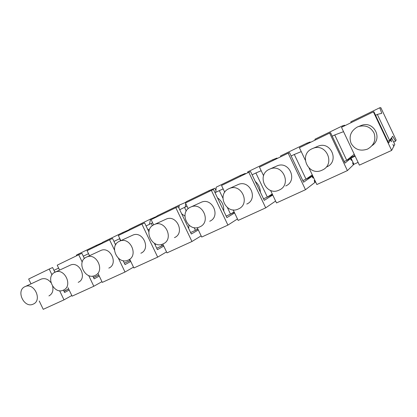 <?xml version="1.0" encoding="UTF-8"?>
<svg xmlns="http://www.w3.org/2000/svg" width="417" height="417" viewBox="0 0 417 417"><rect width="100%" height="100%" fill="white"/><g stroke="black" fill="none" stroke-linecap="round" stroke-linejoin="round"><path stroke-width="0.63" d="M391.636 150.422L359.391 165.127L341.492 127.321L373.397 111.85L391.636 150.422L393.757 146.351L392.913 144.329L393.695 146.211M347.017 160.076L350.702 158.366L351.416 160.373L350.363 158.648L344.213 161.494L346.73 160.305L354.236 154.233M120.81 240.656L118.355 235.527L141.895 224.106L157.689 257.127L133.893 267.98L129.713 259.254M387.852 141.3L390.739 139.966L388.639 142.963L373.887 111.766L373.397 111.85M389.733 140.305L390.87 139.778L391.709 141.785L390.739 139.966M162.891 245.285L163.276 245.107M196.251 229.845L197.913 229.079M231.216 213.666L234.281 212.248M267.907 196.683L272.515 194.551M306.459 178.841L312.745 175.865M350.702 158.366L350.999 158.121L353.924 164.288L358.088 162.375M355.164 156.193L350.999 158.121M390.739 138.908L391.834 138.402L390.87 139.778M349.628 157.96L354.851 155.541M310.524 176.078L312.427 175.197M393.872 146.132L394.8 144.345L391.834 138.402M305.265 160.107L299.396 147.733L329.628 133.075L347.408 170.595L353.314 164.877L352.594 162.854L353.637 164.564L353.924 164.288M353.637 164.564L353.262 164.731M263.57 175.734L259.463 167.097L288.147 153.19L305.489 189.714L314.809 182.51L314.199 180.493L315.32 182.114L315.606 181.895M315.32 182.114L314.767 182.37M130.771 261.454L125.053 264.602L123.161 260.646M124.396 263.184L130.297 260.474M302.831 180.644L311.926 176.433L303.581 182.213L289.544 152.658L288.147 153.19M312.453 176.068L313.052 178.069L311.926 176.433M263.539 198.82L272.562 194.645M115.618 244.899L112.538 238.472L109.567 239.785L114.446 249.965M226.186 216.11L234.323 212.342M194.14 227.614L195.432 230.314L190.611 232.545L197.955 229.168M156.729 248.245L163.318 245.196M272.734 195.005L264.269 200.358L250.57 171.554L248.782 172.278L265.712 207.854L275.606 201.041M93.533 277.571L98.782 275.058M59.6 270.107L57.223 265.165L78.704 254.751L82.212 262.069M88.67 275.528L93.815 286.26L72.11 296.159L68.034 287.678M64.051 291.358L68.669 288.991M198.336 229.97L191.32 234.02L178.236 206.623L175.797 207.671L191.95 241.5L166.993 252.879L162.766 244.034M89.509 255.72L87.09 250.685L109.567 239.785M99.272 276.085L94.148 278.864L92.814 276.075M84.396 258.53L81.899 253.327L78.704 254.751M93.815 286.26L101.951 281.668M387.841 141.28L389.624 140.456L392.642 136.281L395.545 141.181L396.15 140.076L380.83 107.669L379.751 107.763L381.779 113.299L377.322 114.43L375.55 115.285M389.624 140.456L377.322 114.43M163.756 246.108L157.407 249.668L154.347 243.267M148.89 231.852L144.616 222.923L141.895 224.106M350.363 158.648L344.979 163.11L330.592 132.752L329.628 133.075M157.689 257.127L166.524 251.899M326.761 166.894C339.756 161.525 330.916 140.649 317.994 146.237L317.228 146.565M347.408 170.595L316.857 184.528L309.091 168.166M59.605 290.712L63.999 299.859L71.802 295.523M63.999 299.859L43.238 309.331L39.224 300.985M372.146 145.554C383.239 138.215 373.47 120.278 361.237 125.491L360.992 125.585M367.606 149.057C373.971 145.345 376.134 140.06 374.106 133.195C370.697 126.904 365.433 124.709 358.318 126.612L357.207 127.081C350.76 131.027 348.716 136.437 351.067 143.323C354.804 149.562 360.257 151.501 367.434 149.135L367.606 149.057M305.489 189.714L276.502 202.933L270.55 190.407M118.459 258.352L125.011 272.03L102.295 282.392L98.167 273.781M125.011 272.03L133.492 267.146M188.182 208.693L185.461 202.985L211.383 190.413L227.911 225.097L201.713 237.044L197.225 227.646M224.753 192.242L221.531 185.492L248.782 172.278M30.988 283.862L28.658 279.02L49.201 269.059L51.989 274.86M234.625 212.978L226.895 217.606L213.509 189.521L211.383 190.413M49.201 269.059L52.605 267.532L54.893 272.291C45.156 276.461 53.965 294.913 63.4 290.117L63.452 290.096C73.199 286.145 64.692 267.605 55.211 272.15L54.898 272.291M227.911 225.097L237.476 218.956M153.612 224.883L151.105 219.644L175.797 207.671M191.95 241.5L201.15 235.866M69.175 290.05L64.599 292.499L63.447 290.096M265.712 207.854L238.17 220.416L233.15 209.876M322.122 170.146C335.763 164.522 326.448 142.546 312.891 148.41L311.994 148.796C298.16 154.837 308.45 176.876 321.981 170.209L322.122 170.146M344.916 125.658L344.703 125.204L342.534 125.83L342.753 126.711M342.534 125.83L314.934 139.231L315.085 140.128M48.925 295.924C52.276 294.037 53.527 290.852 52.672 286.364M50.937 282.627C48.07 279.062 44.817 277.894 41.174 279.119L40.772 279.307M33.266 304.092C42.591 300.323 34.23 282.2 25.182 286.573L24.9 286.698C15.596 290.675 24.217 308.7 33.224 304.113L33.266 304.092M58.63 268.095L53.96 270.346M55.664 271.936L54.601 271.686M63.952 291.155L68.659 288.976M102.306 242.736L96.452 245.316L96.145 246.296M96.452 245.316L76.65 254.928L76.306 255.913M78.193 282.33C87.633 278.493 79.496 260.729 70.306 265.134L69.858 265.342M88.529 253.677L83.285 256.21M84.76 258.201L84.156 258.029M93.491 277.487L98.772 275.043M129.082 229.767L122.984 232.431L122.723 233.405M122.984 232.431L102.4 242.423L102.102 243.403M379.751 107.763L350.859 121.79L351.098 122.661M120.539 240.781L119.554 238.722L113.95 241.422M119.554 238.722L119.825 238.597M116.046 244.19L115.108 243.836M124.381 263.19L130.021 260.583L129.452 259.395M156.938 216.293L150.579 219.034L149.432 224.315M130.021 260.583L130.281 260.437M150.579 219.034L129.171 229.428L128.921 230.403M108.806 268.115C118.668 264.091 110.401 245.931 100.778 250.502L100.283 250.732M95.081 275.428C105.282 271.279 96.635 252.306 86.684 257.034L86.335 257.19C76.129 261.574 85.125 280.464 95.024 275.455L95.081 275.428M152.361 225.701L151.272 223.423L146.059 225.941M151.272 223.423L152.622 222.819M155.218 245.092L155.515 243.867M149.343 229.996L147.561 229.074M156.719 248.23L161.968 245.795L161.337 244.477M185.805 202.813L185.612 202.407L179.3 205.091L178.851 207.906M161.968 245.795L163.266 245.076M179.3 205.091L157.016 215.907L156.818 216.871M140.863 253.228C151.168 249.017 142.77 230.439 132.695 235.183L132.142 235.433M128.269 260.041C138.955 255.684 130.161 236.251 119.721 241.167L119.314 241.349C108.613 245.957 117.808 265.311 128.201 260.067L128.269 260.041M186.253 211.085L184.496 207.405L179.711 209.715M184.496 207.405L187.03 206.279M188.687 228.516L188.943 225.159M184.877 216.115L181.635 213.744M215.938 190.512L214.844 188.218L209.219 190.559L209.131 191.507M195.432 230.314L197.846 228.938M209.219 190.559L186.003 201.833L185.862 202.787M185.747 203.59L185.237 207.077M174.457 237.627C185.242 233.207 176.725 214.202 166.154 219.118L165.539 219.399M163.125 243.877C174.332 239.295 165.403 219.394 154.426 224.502L153.962 224.706C142.723 229.558 152.127 249.397 163.052 243.909L163.125 243.877M222.887 198.085L219.326 190.611L215.021 192.69M219.326 190.611L223.173 188.927M223.715 210.929C224.085 205.414 222.006 201.057 217.481 197.851M226.176 216.089L230.507 214.083L227.432 207.619M245.493 173.873L245.29 173.446L240.416 175.411L240.395 176.344M230.507 214.083L234.135 211.94M240.416 175.411L216.209 187.17L215.792 192.315M209.715 221.25C221.005 216.616 212.373 197.163 201.275 202.255L200.593 202.568M199.79 226.874C211.549 222.058 202.49 201.661 190.939 206.968L190.402 207.202C178.591 212.321 188.203 232.665 199.707 226.911L199.79 226.874M263.528 198.805L267.328 197.043L255.887 172.987L252.113 174.801M255.887 172.987L261.183 170.72M260.364 192.143C260.25 187.843 258.556 184.283 255.282 181.463M277.232 158.481L277.024 158.048L272.973 159.607L273.026 160.519M267.328 197.043L272.244 193.978M272.973 159.607L247.708 171.877L247.698 172.8M395.545 141.181L393.705 142.03M246.755 204.049C258.582 199.18 249.851 179.268 238.19 184.538L237.435 184.877M238.404 208.969C250.747 203.897 241.579 182.99 229.407 188.494L228.782 188.765C216.345 194.171 226.176 215.052 238.305 209.016L238.404 208.969M302.82 180.624L306.021 179.143L294.303 154.462L291.129 155.989M294.303 154.462L301.236 151.616M298.577 171.684L295.372 164.934M310.342 142.426L310.133 141.978L306.98 143.094L307.11 143.99M306.021 179.143L312.281 174.885M306.98 143.094L280.584 155.911L280.651 156.823M285.718 185.956C298.113 180.842 289.309 160.451 277.039 165.888L276.236 166.247M279.119 190.089C292.093 184.747 282.835 163.313 269.997 169.005L269.252 169.328C256.147 175.036 266.202 196.48 279.004 190.142L279.119 190.089M346.73 160.305L334.731 134.967L332.219 136.182M334.731 134.967L343.545 131.663M361.237 125.491L358.318 126.612M41.174 279.119L25.182 286.573M70.306 265.134L55.211 272.15M100.778 250.502L86.684 257.034M132.695 235.183L119.721 241.167M317.994 146.237L312.891 148.41M166.154 219.118L154.426 224.502M201.275 202.255L190.939 206.968M238.19 184.538L229.407 188.494M277.039 165.888L269.997 169.005"/></g></svg>
